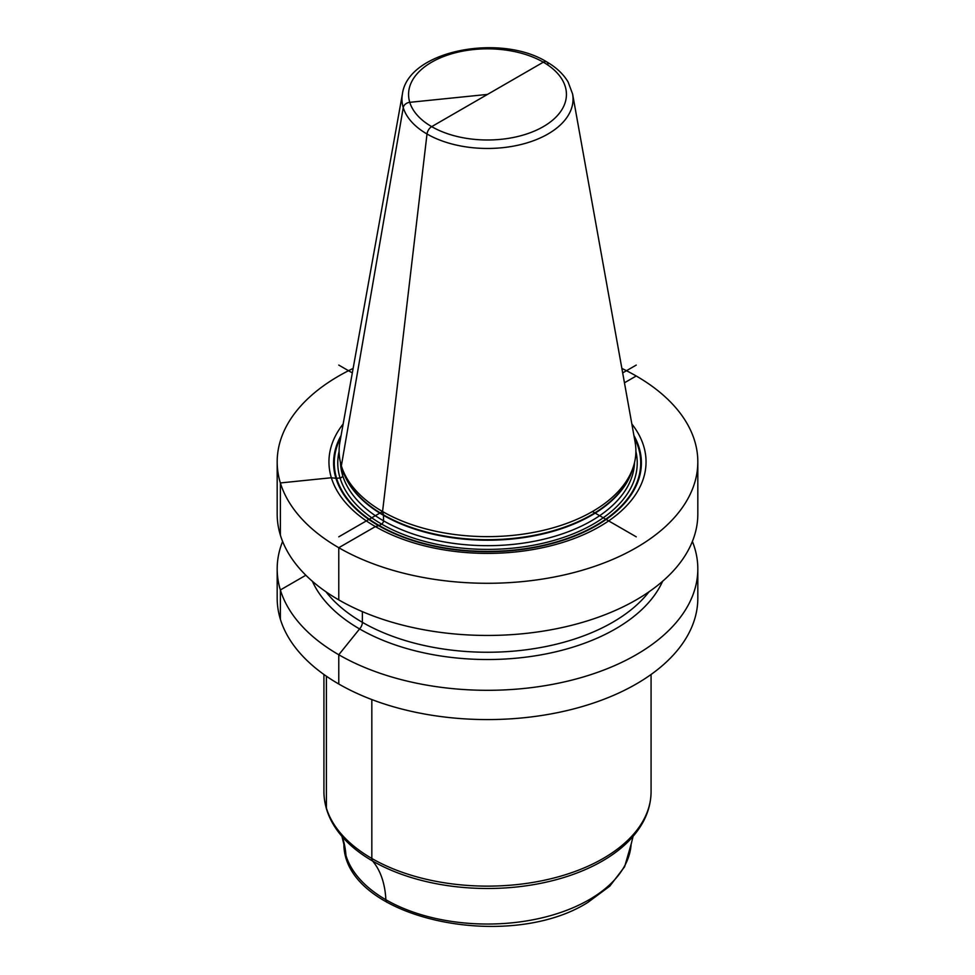 <?xml version="1.0" encoding="UTF-8"?>
<svg xmlns="http://www.w3.org/2000/svg" width="975" height="975" viewBox="0 0 975 975"><rect width="100%" height="100%" fill="white"/><g stroke="black" fill="none" stroke-linecap="round" stroke-linejoin="round"><path stroke-width="1.46" d="M343.151 423.991A158.547 91.54 0 0 0 375.387 526.585L338.776 547.718A210.32 121.424 180 0 1 277.18 461.857A210.32 121.424 180 0 1 353.121 368.44M621.879 368.44A210.32 121.424 180 0 1 636.224 375.997L624.451 382.785M547.987 64.155A6.679 3.851 120 0 0 543.319 62.181L431.681 126.64A6.679 3.851 120 0 0 427.013 134.002A85.544 49.396 0 0 0 524.27 143.666A85.544 49.396 0 0 0 572.593 93.978L635.103 442.114A148.395 85.678 180 0 1 633.202 467.183A148.395 85.678 180 0 1 530.985 532.874A148.395 85.678 180 0 1 382.566 511.534L383.443 514.824A2.669 1.548 -60 0 1 383.516 515.348L383.516 520.808A2.669 1.548 -60 0 1 381.627 524.075L379.165 525.501A2.669 1.548 -60 0 1 378.678 525.708L375.387 526.585L338.776 547.718A210.32 121.424 0 0 0 567.986 574.043A210.32 121.424 0 0 0 697.82 461.857L697.82 514.02A210.32 121.424 180 0 1 567.986 626.206A210.32 121.424 180 0 1 338.776 599.893A210.32 121.424 180 0 1 277.18 514.02L277.18 461.857M692.384 541.454A210.32 121.424 180 0 1 697.82 568.876L697.82 598.15A210.32 121.424 180 0 1 567.986 710.336A210.32 121.424 180 0 1 338.776 684.011A210.32 121.424 180 0 1 277.18 598.15L277.18 568.876A210.32 121.424 180 0 1 282.616 541.454M697.82 568.876A210.32 121.424 180 0 1 567.986 681.062A210.32 121.424 180 0 1 338.776 654.749A210.32 121.424 180 0 1 277.18 568.876M697.82 461.857A210.32 121.424 0 0 0 636.224 375.997M341.36 465.831L403.248 107.652A6.679 5.375 -17 0 1 409.756 102.326L487.5 94.404L431.681 126.64A6.679 3.851 120 0 0 427.013 134.002L382.566 511.534L383.443 514.824A2.669 1.548 -60 0 1 383.516 515.348L383.516 520.808A2.669 1.548 -60 0 1 381.627 524.075L379.165 525.501A2.669 1.548 -60 0 1 378.678 525.708L375.387 526.585A158.547 91.54 0 0 0 577.797 537.103A158.547 91.54 0 0 0 631.849 423.991M382.566 511.534A148.395 85.678 180 0 1 341.798 467.183A148.395 85.678 180 0 1 339.897 442.114L402.407 93.978A85.544 49.396 180 0 0 427.013 134.002L382.566 511.534L338.776 536.823M312.378 581.271A180.911 104.447 180 0 0 359.58 628.936A6.679 3.851 -60 0 0 362.383 622.33L362.383 611.63L362.383 622.33A6.679 3.851 -60 0 1 359.58 628.936A180.911 104.447 0 0 0 535.043 655.858A180.911 104.447 0 0 0 662.622 581.271M338.764 365.077L352.328 372.913M592.434 511.534L636.236 536.823M636.224 365.089L622.672 372.913M345.954 855.465A114.623 92.162 163 0 0 342.847 838.537M326.406 808.092L326.406 676.211M280.373 619.235L280.373 589.96L305.858 575.238M280.373 535.117L280.373 482.942L331.366 477.75L335.936 478.298A2.669 2.145 163 0 0 336.619 478.311L340.043 477.957A2.669 2.145 163 0 0 342.676 475.508L342.676 470.048A2.669 2.145 163 0 0 342.652 469.743M338.776 547.718L338.776 599.893L338.776 547.718M359.58 628.936L338.776 654.749L338.776 684.011L338.776 654.749L359.58 628.936M371.828 699.562L371.828 858.475A6.679 3.851 120 0 0 372.608 861.023A114.623 66.178 -60 0 1 385.868 899.73A6.679 3.851 120 0 0 387.27 902.497A6.679 3.851 120 0 1 385.868 899.73A114.623 66.178 -60 0 0 372.608 861.023A6.679 3.851 120 0 1 371.828 858.475L371.828 699.562M341.092 435.496A153.904 88.859 180 0 0 378.678 525.708A153.904 88.859 0 0 0 567.852 538.651A153.904 88.859 0 0 0 633.908 435.496M634.298 437.617A153.209 88.457 0 0 1 566 538.907A153.209 88.457 0 0 1 379.165 525.501A153.209 88.457 180 0 1 340.702 437.617M339.105 451.413A149.736 86.446 180 0 0 381.627 524.075A149.736 86.446 0 0 0 553.922 540.418A149.736 86.446 0 0 0 635.895 451.413M340.47 462.564A147.054 84.91 180 0 0 383.516 520.808A147.054 84.91 0 0 0 542.344 539.553A147.054 84.91 0 0 0 634.53 462.564M632.799 468.402A147.054 84.91 0 0 1 533.106 536.031A147.054 84.91 0 0 1 383.516 515.348A147.054 84.91 180 0 1 342.201 468.402M341.798 467.183L343.017 470.84A147.152 84.959 180 0 0 383.443 514.824A147.152 84.959 0 0 0 530.619 535.97A147.152 84.959 0 0 0 631.983 470.84L633.202 467.183M431.681 126.64A78.938 45.581 180 0 1 431.681 62.181A78.938 45.581 180 0 1 543.319 62.181A78.938 45.581 0 0 1 543.319 126.64A78.938 45.581 0 0 1 431.681 126.64M649.033 591.788A176.938 102.156 0 0 1 362.383 622.33A176.938 102.156 180 0 1 325.967 591.788M651.081 674.468L651.081 791.688A163.581 94.441 180 0 1 603.172 858.475A163.581 94.441 180 0 1 424.893 878.938A163.581 94.441 180 0 1 323.919 791.688L323.919 674.468M651.081 791.688C650.886 808.543 644.268 824.119 631.239 838.427A162.484 93.807 180 0 1 602.392 861.023A162.484 93.807 0 0 1 343.761 838.427C330.732 824.119 324.114 808.543 323.919 791.688M341.835 836.026L343.883 844.289A143.727 82.985 0 0 0 435.094 918.328A143.727 82.985 0 0 0 589.132 899.73A143.727 82.985 180 0 0 631.118 844.289L633.165 836.026M572.593 93.978L568.12 82.022C563.416 74.1 556.262 67.385 546.658 61.852C500.26 33.016 408.025 50.529 402.407 93.978M631.118 844.289L624.622 866.738L609.802 886.141L587.754 902.484C507.244 953.27 344.236 918.206 343.883 844.289"/></g></svg>
